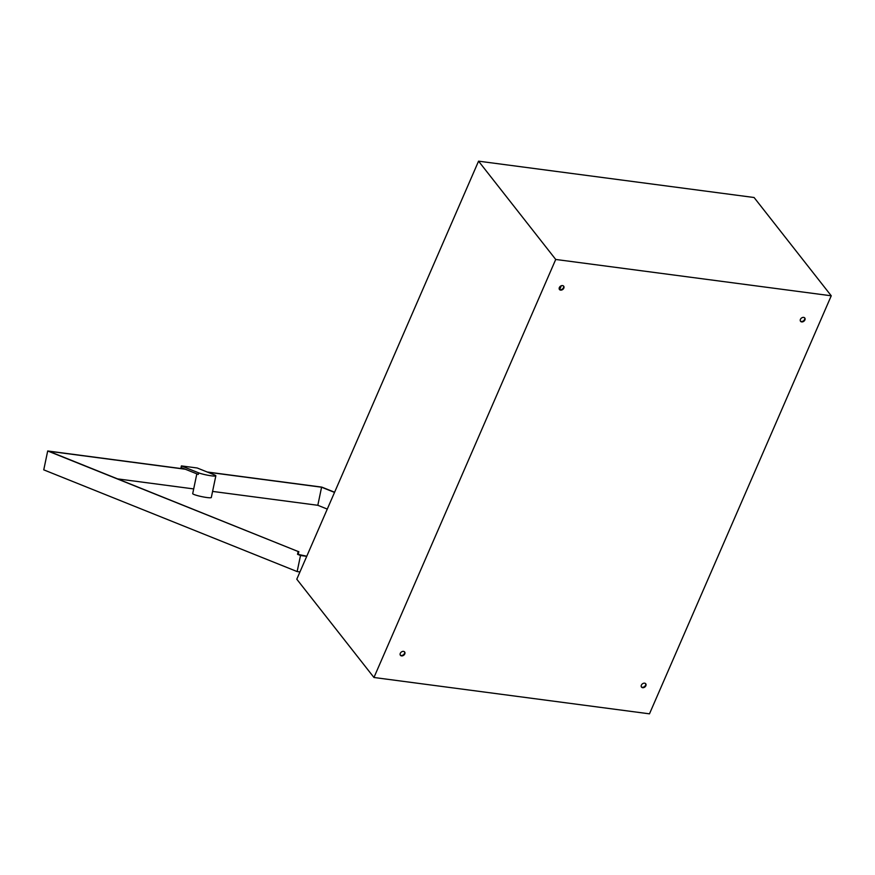 <?xml version="1.0" encoding="UTF-8"?>
<svg xmlns="http://www.w3.org/2000/svg" width="875" height="875" viewBox="0 0 875 875"><rect width="100%" height="100%" fill="white"/><g stroke="black" fill="none" stroke-linecap="round" stroke-linejoin="round"><path stroke-width="1.31" d="M804.595 317.789A2.691 1.991 -38.1 0 1 804.038 320.337A2.691 1.991 -38.1 0 1 801.347 321.486A2.691 1.991 -38.1 0 1 800.406 321.081M803.655 317.384A2.691 1.991 -38.1 0 1 804.781 317.997A2.691 1.991 -38.1 0 1 804.497 320.633A2.691 1.991 -38.1 0 1 801.686 321.912A2.691 1.991 -38.1 0 1 800.559 321.311A2.691 1.991 -38.1 0 1 800.844 318.675A2.691 1.991 -38.1 0 1 803.655 317.384M645.542 683.572A2.691 1.991 -38.1 0 1 644.984 686.12A2.691 1.991 -38.1 0 1 642.294 687.269A2.691 1.991 -38.1 0 1 641.364 686.864M644.602 683.167A2.691 1.991 -38.1 0 1 645.739 683.78A2.691 1.991 -38.1 0 1 645.444 686.416A2.691 1.991 -38.1 0 1 642.633 687.695A2.691 1.991 -38.1 0 1 641.506 687.094A2.691 1.991 -38.1 0 1 641.802 684.458A2.691 1.991 -38.1 0 1 644.602 683.167M404.458 651.777A2.691 1.991 -38.1 0 1 403.9 654.325A2.691 1.991 -38.1 0 1 401.209 655.473A2.691 1.991 -38.1 0 1 400.269 655.069M403.517 651.372A2.691 1.991 -38.1 0 1 404.644 651.984A2.691 1.991 -38.1 0 1 404.359 654.62A2.691 1.991 -38.1 0 1 401.548 655.9A2.691 1.991 -38.1 0 1 400.422 655.298A2.691 1.991 -38.1 0 1 400.706 652.663A2.691 1.991 -38.1 0 1 403.517 651.372M563.5 285.994A2.691 1.991 -38.1 0 1 562.942 288.542A2.691 1.991 -38.1 0 1 560.252 289.691A2.691 1.991 -38.1 0 1 559.322 289.286M562.559 285.589A2.691 1.991 -38.1 0 1 563.697 286.202A2.691 1.991 -38.1 0 1 563.402 288.837A2.691 1.991 -38.1 0 1 560.591 290.117A2.691 1.991 -38.1 0 1 559.464 289.516A2.691 1.991 -38.1 0 1 559.759 286.88A2.691 1.991 -38.1 0 1 562.559 285.589M307.322 554.98L474.184 171.216M478.559 161.164L296.789 579.206L373.953 677.491L649.48 713.836L831.25 295.794L754.086 197.509L478.559 161.164L555.723 259.459L831.25 295.794M373.953 677.491L555.723 259.459M559.661 289.505L561.291 285.753M198.614 472.828L198.286 474.436L181.048 467.512L181.388 465.905L198.614 472.828A9.505 1.094 11.8 0 0 211.422 475.825A9.505 1.094 11.8 0 0 215.841 475.814L211.312 497.503A9.505 1.094 -168.2 0 1 206.883 497.525A9.505 1.094 -168.2 0 1 197.367 495.578A9.505 1.094 -168.2 0 1 192.708 493.62L196.831 473.845M117.72 478.898L193.681 488.917M212.581 491.411L317.811 505.291L326.922 508.944M47.698 450.975L43.75 469.853L297.15 571.572L300.508 555.505L297.544 554.312L298.123 551.502L47.698 450.975L184.931 469.066M207.233 472.008L321.847 487.123L334.25 492.1M306.731 556.325L300.508 555.505M299.939 571.944L297.15 571.572M185.347 469.241L48.814 451.238L298.123 551.502M207.659 472.183L321.584 487.211L334.173 492.264M321.584 487.211L317.811 505.291M298.812 551.589L298.233 554.411L306.786 556.216M215.841 475.814A9.505 1.094 11.8 0 0 214.463 474.917L197.225 467.994L181.388 465.905M298.233 554.411L297.544 554.312M559.672 286.989L560.361 287.875"/></g></svg>
